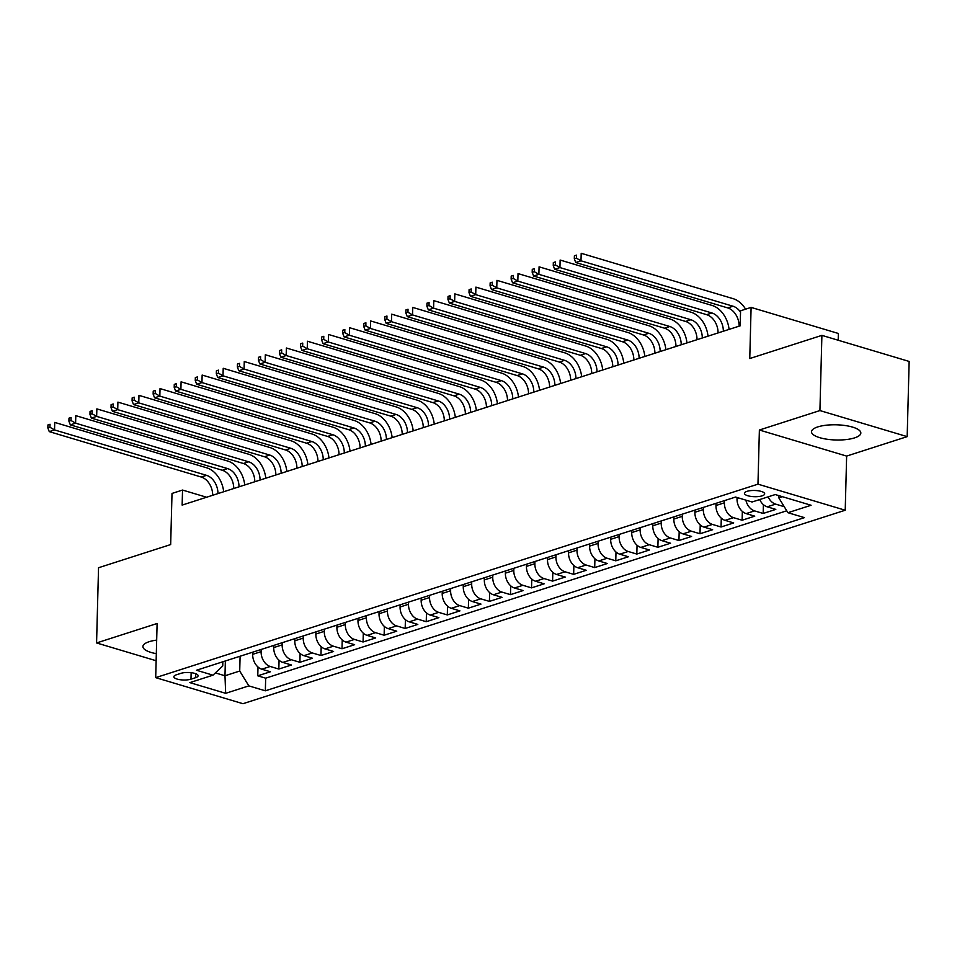 <?xml version="1.0" encoding="UTF-8"?>
<svg xmlns="http://www.w3.org/2000/svg" width="957" height="957" viewBox="0 0 957 957"><rect width="100%" height="100%" fill="white"/><g stroke="black" fill="none" stroke-linecap="round" stroke-linejoin="round"><path stroke-width="1.44" d="M817.78 426.906A24.667 7.596 -178.5 0 0 811.512 431.751A24.667 7.596 -178.5 0 0 827.291 439.275A24.667 7.596 -178.5 0 0 854.565 437.887A24.667 7.596 -178.5 0 0 860.833 433.043A24.667 7.596 -178.5 0 0 845.055 425.518A24.667 7.596 -178.5 0 0 817.78 426.906M156.673 640.113A24.667 7.596 -178.5 0 0 149.184 641.692A24.667 7.596 -178.5 0 0 142.916 646.537A24.667 7.596 -178.5 0 0 156.326 653.679M747.01 491.336A10.12 3.11 -178.5 0 0 744.438 493.322A10.12 3.11 -178.5 0 0 750.91 496.408A10.12 3.11 -178.5 0 0 762.107 495.846A10.12 3.11 -178.5 0 0 764.679 493.86A10.12 3.11 -178.5 0 0 758.207 490.774A10.12 3.11 -178.5 0 0 747.01 491.336M838.188 340.237L838.368 333.467L751.101 307.4L740.574 310.786L740.18 325.823L182.141 505.093L182.536 490.056L172.009 493.441L170.669 544.569L98.535 567.74L96.573 642.948L156.135 660.737M907.176 436.631L909.15 361.435L821.896 335.369L819.922 410.565L759.38 430.016L757.968 484.158L845.222 510.225L846.634 456.082L907.176 436.631L819.922 410.565M757.968 484.158L155.692 677.64L242.958 703.706L845.222 510.225M252.744 652.172L252.684 654.337A12.656 9.044 72.2 0 0 261.799 669.194L270.412 671.766L257.768 675.821L258.007 667.017M261.165 649.468L261.105 651.633A12.656 9.044 72.2 0 0 270.221 666.479L278.834 669.051L279.061 660.246M278.834 669.051L291.466 664.995L282.853 662.423A12.656 9.044 72.2 0 1 273.738 647.578L273.798 645.401M294.852 638.642L294.804 640.807A12.656 9.044 72.2 0 0 303.919 655.665L312.52 658.237L299.888 662.292L300.115 653.487M315.918 631.871L315.858 634.048A12.656 9.044 72.2 0 0 324.973 648.894L333.586 651.466L320.954 655.521L321.181 646.717M336.972 625.112L336.912 627.278A12.656 9.044 72.2 0 0 346.039 642.135L354.64 644.707L342.008 648.762L342.235 639.958M358.026 618.342L357.978 620.519A12.656 9.044 72.2 0 0 367.093 635.364L375.694 637.936L363.062 641.991L363.301 633.187M379.092 611.583L379.032 613.748A12.656 9.044 72.2 0 0 388.147 628.605L396.76 631.177L384.128 635.233L384.355 626.428M400.146 604.812L400.086 606.989A12.656 9.044 72.2 0 0 409.213 621.835L417.814 624.407L405.182 628.462L405.409 619.658M421.212 598.053L421.152 600.218A12.656 9.044 72.2 0 0 430.267 615.076L438.88 617.636L426.236 621.703L426.475 612.899M442.266 591.282L442.206 593.46A12.656 9.044 72.2 0 0 451.321 608.305L459.934 610.877L447.302 614.932L447.529 606.128M463.32 584.524L463.26 586.689A12.656 9.044 72.2 0 0 472.387 601.534L480.988 604.106L468.356 608.173L468.583 599.369M484.386 577.753L484.326 579.93A12.656 9.044 72.2 0 0 493.441 594.775L502.054 597.347L489.41 601.403L489.649 592.598M505.44 570.994L505.38 573.159A12.656 9.044 72.2 0 0 514.495 588.005L523.108 590.577L510.476 594.644L510.703 585.84M526.494 564.223L526.446 566.388A12.656 9.044 72.2 0 0 535.561 581.246L544.162 583.818L531.53 587.873L531.757 579.069M547.56 557.452L547.5 559.63A12.656 9.044 72.2 0 0 556.615 574.475L565.228 577.047L552.596 581.114L552.823 572.31M568.614 550.694L568.554 552.859A12.656 9.044 72.2 0 0 577.669 567.716L586.282 570.288L573.65 574.344L573.877 565.539M589.668 543.923L589.62 546.1A12.656 9.044 72.2 0 0 598.735 560.946L607.336 563.517L594.704 567.585L594.931 558.78M610.733 537.164L610.674 539.329A12.656 9.044 72.2 0 0 619.789 554.187L628.402 556.759L615.77 560.814L615.997 552.01M631.787 530.393L631.728 532.571A12.656 9.044 72.2 0 0 640.855 547.416L649.456 549.988L636.824 554.055L637.051 545.251M652.841 523.635L652.794 525.8A12.656 9.044 72.2 0 0 661.909 540.657L670.522 543.229L657.878 547.284L658.117 538.48M673.907 516.864L673.848 519.041A12.656 9.044 72.2 0 0 682.963 533.886L691.576 536.458L678.944 540.526L679.171 531.709M694.961 510.105L694.902 512.27A12.656 9.044 72.2 0 0 704.029 527.128L712.63 529.7L699.998 533.755L700.225 524.95M716.027 503.334L715.968 505.511A12.656 9.044 72.2 0 0 725.083 520.357L733.696 522.929L721.052 526.996L721.291 518.18M737.057 497.496L737.022 498.741A12.656 9.044 72.2 0 0 746.137 513.598L754.75 516.17L742.118 520.225L742.345 511.421M759.679 499.554A12.656 9.044 72.2 0 0 767.203 506.827L775.804 509.399L763.172 513.454L763.399 504.65M190.981 679.171L195.611 677.688A9.809 3.015 -178.5 0 0 198.099 675.762A9.809 3.015 -178.5 0 0 191.831 672.771A9.809 3.015 -178.5 0 0 180.993 673.321L176.351 674.805A9.809 3.015 -178.5 0 0 173.863 676.731A9.809 3.015 -178.5 0 0 180.143 679.721A9.809 3.015 -178.5 0 0 190.981 679.171L191.149 672.675M225.362 660.964L224.979 675.774L239.717 671.036L248.832 685.882L265.34 690.81L804.43 517.629L787.922 512.701L811.093 505.26L775.242 494.554L752.082 501.994L735.574 497.054L196.484 670.247L212.992 675.175L222.742 665.964L222.849 661.777M248.832 685.882L225.673 693.323L189.821 682.616L212.992 675.175M724.449 500.631L724.389 502.808L715.968 505.511M703.383 507.401L703.335 509.567L694.902 512.27M682.329 514.16L682.269 516.337L673.848 519.041M661.275 520.931L661.215 523.096L652.794 525.8M640.209 527.69L640.149 529.867L631.728 532.571M619.155 534.461L619.095 536.626L610.674 539.329M598.101 541.219L598.041 543.397L589.62 546.1M577.035 547.99L576.975 550.155L568.554 552.859M555.981 554.749L555.921 556.926L547.5 559.63M534.915 561.52L534.867 563.685L526.446 566.388M513.861 568.279L513.801 570.456L505.38 573.159M492.807 575.049L492.747 577.215L484.326 579.93M471.741 581.808L471.693 583.985L463.26 586.689M450.687 588.579L450.627 590.744L442.206 593.46M429.633 595.338L429.573 597.515L421.152 600.218M408.567 602.109L408.519 604.274L400.086 606.989M387.513 608.867L387.453 611.045L379.032 613.748M366.459 615.638L366.399 617.803L357.978 620.519M345.393 622.397L345.333 624.574L336.912 627.278M324.339 629.168L324.279 631.333L315.858 634.048M303.285 635.938L303.225 638.104L294.804 640.807M282.219 642.697L282.159 644.874L273.738 647.578M257.768 675.821L265.675 678.178L786.75 510.787M768.1 496.839A12.656 9.044 -107.8 0 0 775.625 504.124L784.238 506.696M763.172 513.454L754.571 510.894A12.656 9.044 -107.8 0 1 745.862 500.128M742.118 520.225L733.505 517.653A12.656 9.044 -107.8 0 1 724.389 502.808M721.052 526.996L712.451 524.424A12.656 9.044 -107.8 0 1 703.335 509.567M699.998 533.755L691.385 531.183A12.656 9.044 -107.8 0 1 682.269 516.337M678.944 540.526L670.331 537.954A12.656 9.044 -107.8 0 1 661.215 523.096M657.878 547.284L649.277 544.712A12.656 9.044 -107.8 0 1 640.149 529.867M636.824 554.055L628.211 551.483A12.656 9.044 -107.8 0 1 619.095 536.626M615.77 560.814L607.157 558.242A12.656 9.044 -107.8 0 1 598.041 543.397M594.704 567.585L586.103 565.013A12.656 9.044 -107.8 0 1 576.975 550.155M573.65 574.344L565.037 571.772A12.656 9.044 -107.8 0 1 555.921 556.926M552.596 581.114L543.983 578.542A12.656 9.044 -107.8 0 1 534.867 563.685M531.53 587.873L522.929 585.301A12.656 9.044 -107.8 0 1 513.801 570.456M510.476 594.644L501.863 592.072A12.656 9.044 -107.8 0 1 492.747 577.215M489.41 601.403L480.809 598.831A12.656 9.044 -107.8 0 1 471.693 583.985M468.356 608.173L459.743 605.602A12.656 9.044 -107.8 0 1 450.627 590.744M447.302 614.932L438.689 612.36A12.656 9.044 -107.8 0 1 429.573 597.515M426.236 621.703L417.635 619.131A12.656 9.044 -107.8 0 1 408.519 604.274M405.182 628.462L396.569 625.89A12.656 9.044 -107.8 0 1 387.453 611.045M384.128 635.233L375.515 632.661A12.656 9.044 -107.8 0 1 366.399 617.803M363.062 641.991L354.461 639.42A12.656 9.044 -107.8 0 1 345.333 624.574M342.008 648.762L333.395 646.19A12.656 9.044 -107.8 0 1 324.279 631.333M320.954 655.521L312.341 652.949A12.656 9.044 -107.8 0 1 303.225 638.104M299.888 662.292L291.287 659.72A12.656 9.044 -107.8 0 1 282.159 644.874M240.099 656.227L239.717 671.036M751.101 307.4L749.762 358.54L821.896 335.369M155.692 677.64L157.115 623.497L96.573 642.948M206.592 497.245L182.536 490.056M215.385 672.903L224.979 675.774L225.673 693.323M778.866 495.63L778.807 497.843L782.419 496.695M265.675 678.178L265.34 690.81M787.922 512.701L778.807 497.843M759.38 430.016L846.634 456.082M212.681 495.283A15.814 11.305 72.2 0 0 201.269 477.041L49.274 431.631L54.537 429.932L49.955 427.277L50.039 424.262L47.934 424.944L47.85 427.946L49.955 427.277M217.945 493.597A15.814 11.305 72.2 0 0 206.533 475.342L54.537 429.932L54.74 422.42L206.736 467.817A23.722 16.951 -107.8 0 1 223.675 491.754M47.934 424.944L50.039 424.262M47.85 427.946L49.274 431.631M233.735 488.525A15.814 11.305 72.2 0 0 222.335 470.27L70.34 424.86L75.603 423.173L71.009 420.506L71.093 417.503L68.988 418.173L68.904 421.188L71.009 420.506M238.999 486.826A15.814 11.305 72.2 0 0 227.599 468.583L75.603 423.173L75.794 415.649L227.79 461.059A23.722 16.951 -107.8 0 1 244.729 484.984M68.988 418.173L71.093 417.503M68.904 421.188L70.34 424.86M254.789 481.754A15.814 11.305 72.2 0 0 243.389 463.499L91.394 418.101L96.657 416.403L92.075 413.747L92.147 410.732L90.042 411.414L89.97 414.417L92.075 413.747M260.053 480.067A15.814 11.305 72.2 0 0 248.653 461.812L96.657 416.403L96.86 408.89L248.856 454.288A23.722 16.951 -107.8 0 1 265.795 478.225M90.042 411.414L92.147 410.732M89.97 414.417L91.394 418.101M275.855 474.995A15.814 11.305 72.2 0 0 264.443 456.74L112.448 411.331L117.711 409.644L113.129 406.976L113.213 403.974L111.108 404.644L111.024 407.658L113.129 406.976M281.119 473.296A15.814 11.305 72.2 0 0 269.707 455.053L117.711 409.644L117.914 402.119L269.91 447.529A23.722 16.951 -107.8 0 1 286.849 471.454M111.108 404.644L113.213 403.974M111.024 407.658L112.448 411.331M296.909 468.224A15.814 11.305 72.2 0 0 285.509 449.969L133.513 404.572L138.777 402.873L134.183 400.205L134.267 397.203L132.162 397.885L132.078 400.887L134.183 400.205M302.173 466.538A15.814 11.305 72.2 0 0 290.772 448.283L138.777 402.873L138.968 395.361L290.964 440.758A23.722 16.951 -107.8 0 1 307.903 464.695M132.162 397.885L134.267 397.203M132.078 400.887L133.513 404.572M317.963 461.465A15.814 11.305 72.2 0 0 306.563 443.211L154.567 397.801L159.831 396.114L155.249 393.447L155.321 390.432L153.216 391.114L153.144 394.128L155.249 393.447M323.227 459.767A15.814 11.305 72.2 0 0 311.826 441.524L159.831 396.114L160.034 388.59L312.03 434A23.722 16.951 -107.8 0 1 328.969 457.925M153.216 391.114L155.321 390.432M153.144 394.128L154.567 397.801M339.029 454.695A15.814 11.305 72.2 0 0 327.617 436.44L175.621 391.042L180.897 389.343L176.303 386.676L176.387 383.673L174.282 384.355L174.198 387.358L176.303 386.676M344.293 453.008A15.814 11.305 72.2 0 0 332.88 434.753L180.897 389.343L181.088 381.831L333.084 427.229A23.722 16.951 -107.8 0 1 350.023 451.166M174.282 384.355L176.387 383.673M174.198 387.358L175.621 391.042M360.083 447.936A15.814 11.305 72.2 0 0 348.683 429.681L196.687 384.271L201.951 382.585L197.369 379.917L197.441 376.902L195.336 377.584L195.264 380.587L197.369 379.917M365.347 446.237A15.814 11.305 72.2 0 0 353.946 427.982L201.951 382.585L202.142 375.06L354.138 420.47A23.722 16.951 -107.8 0 1 371.077 444.395M195.336 377.584L197.441 376.902M195.264 380.587L196.687 384.271M381.137 441.165A15.814 11.305 72.2 0 0 369.737 422.91L217.741 377.513L223.005 375.814L218.423 373.146L218.495 370.144L216.39 370.814L216.318 373.828L218.423 373.146M386.401 439.478A15.814 11.305 72.2 0 0 375 421.224L223.005 375.814L223.208 368.289L375.204 413.699A23.722 16.951 -107.8 0 1 392.143 437.636M216.39 370.814L218.495 370.144M216.318 373.828L217.741 377.513M402.203 434.406A15.814 11.305 72.2 0 0 390.791 416.151L238.807 370.742L244.071 369.055L239.477 366.387L239.561 363.373L237.456 364.055L237.372 367.057L239.477 366.387M407.467 432.708A15.814 11.305 72.2 0 0 396.066 414.453L244.071 369.055L244.262 361.531L396.258 406.94A23.722 16.951 -107.8 0 1 413.197 430.865M237.456 364.055L239.561 363.373M237.372 367.057L238.807 370.742M423.257 427.635A15.814 11.305 72.2 0 0 411.857 409.381L259.861 363.971L265.125 362.284L260.543 359.617L260.615 356.614L258.51 357.284L258.438 360.299L260.543 359.617M428.521 425.949A15.814 11.305 72.2 0 0 417.12 407.694L265.125 362.284L265.316 354.76L417.312 400.17A23.722 16.951 -107.8 0 1 434.251 424.107M258.51 357.284L260.615 356.614M258.438 360.299L259.861 363.971M444.311 420.865A15.814 11.305 72.2 0 0 432.911 402.622L280.915 357.212L286.179 355.526L281.597 352.858L281.681 349.843L279.576 350.525L279.492 353.528L281.597 352.858M449.587 419.178A15.814 11.305 72.2 0 0 438.174 400.923L286.179 355.526L286.382 348.001L438.378 393.411A23.722 16.951 -107.8 0 1 455.317 417.336M279.576 350.525L281.681 349.843M279.492 353.528L280.915 357.212M465.377 414.106A15.814 11.305 72.2 0 0 453.977 395.851L301.981 350.441L307.245 348.755L302.651 346.087L302.735 343.085L300.63 343.754L300.546 346.769L302.651 346.087M470.641 412.419A15.814 11.305 72.2 0 0 459.24 394.164L307.245 348.755L307.436 341.23L459.432 386.64A23.722 16.951 -107.8 0 1 476.371 410.577M300.63 343.754L302.735 343.085M300.546 346.769L301.981 350.441M486.431 407.335A15.814 11.305 72.2 0 0 475.031 389.092L323.035 343.683L328.299 341.996L323.717 339.328L323.789 336.314L321.684 336.996L321.612 339.998L323.717 339.328M491.695 405.648A15.814 11.305 72.2 0 0 480.294 387.394L328.299 341.996L328.502 334.472L480.486 379.881A23.722 16.951 -107.8 0 1 497.425 403.806M321.684 336.996L323.789 336.314M321.612 339.998L323.035 343.683M507.497 400.576A15.814 11.305 72.2 0 0 496.085 382.322L344.089 336.912L349.353 335.225L344.771 332.558L344.855 329.555L342.75 330.225L342.666 333.239L344.771 332.558M512.761 398.89A15.814 11.305 72.2 0 0 501.348 380.635L349.353 335.225L349.556 327.701L501.552 373.11A23.722 16.951 -107.8 0 1 518.491 397.047M342.75 330.225L344.855 329.555M342.666 333.239L344.089 336.912M528.551 393.805A15.814 11.305 72.2 0 0 517.151 375.563L365.155 330.153L370.419 328.454L365.825 325.799L365.909 322.784L363.804 323.466L363.72 326.469L365.825 325.799M533.815 392.119A15.814 11.305 72.2 0 0 522.414 373.864L370.419 328.454L370.61 320.942L522.606 366.352A23.722 16.951 -107.8 0 1 539.545 390.277M363.804 323.466L365.909 322.784M363.72 326.469L365.155 330.153M549.605 387.047A15.814 11.305 72.2 0 0 538.205 368.792L386.209 323.382L391.473 321.696L386.891 319.028L386.963 316.025L384.858 316.695L384.786 319.71L386.891 319.028M554.869 385.348A15.814 11.305 72.2 0 0 543.468 367.105L391.473 321.696L391.676 314.171L543.672 359.581A23.722 16.951 -107.8 0 1 560.611 383.518M384.858 316.695L386.963 316.025M384.786 319.71L386.209 323.382M570.671 380.276A15.814 11.305 72.2 0 0 559.259 362.033L407.263 316.623L412.539 314.925L407.945 312.269L408.029 309.255L405.924 309.936L405.84 312.939L407.945 312.269M575.935 378.589A15.814 11.305 72.2 0 0 564.522 360.334L412.539 314.925L412.73 307.412L564.726 352.822A23.722 16.951 -107.8 0 1 581.665 376.747M405.924 309.936L408.029 309.255M405.84 312.939L407.263 316.623M591.725 373.517A15.814 11.305 72.2 0 0 580.325 355.262L428.329 309.853L433.593 308.166L428.999 305.498L429.083 302.496L426.978 303.166L426.894 306.18L428.999 305.498M596.989 371.818A15.814 11.305 72.2 0 0 585.588 353.576L433.593 308.166L433.784 300.642L585.78 346.051A23.722 16.951 -107.8 0 1 602.719 369.976M426.978 303.166L429.083 302.496M426.894 306.18L428.329 309.853M612.779 366.746A15.814 11.305 72.2 0 0 601.379 348.504L449.383 303.094L454.647 301.395L450.065 298.74L450.137 295.725L448.032 296.407L447.96 299.409L450.065 298.74M618.043 365.06A15.814 11.305 72.2 0 0 606.642 346.805L454.647 301.395L454.85 293.883L606.846 339.292A23.722 16.951 -107.8 0 1 623.785 363.217M448.032 296.407L450.137 295.725M447.96 299.409L449.383 303.094M633.845 359.988A15.814 11.305 72.2 0 0 622.433 341.733L470.437 296.323L475.713 294.636L471.119 291.969L471.203 288.966L469.097 289.636L469.014 292.651L471.119 291.969M639.109 358.289A15.814 11.305 72.2 0 0 627.696 340.046L475.713 294.636L475.904 287.112L627.9 332.522A23.722 16.951 -107.8 0 1 644.839 356.447M469.097 289.636L471.203 288.966M469.014 292.651L470.437 296.323M654.899 353.217A15.814 11.305 72.2 0 0 643.499 334.974L491.503 289.564L496.767 287.866L492.185 285.21L492.257 282.195L490.151 282.877L490.08 285.88L492.185 285.21M660.163 351.53A15.814 11.305 72.2 0 0 648.762 333.275L496.767 287.866L496.958 280.353L648.954 325.763A23.722 16.951 -107.8 0 1 665.893 349.688M490.151 282.877L492.257 282.195M490.08 285.88L491.503 289.564M675.953 346.458A15.814 11.305 72.2 0 0 664.553 328.203L512.557 282.793L517.821 281.107L513.239 278.439L513.323 275.437L511.205 276.106L511.134 279.121L513.239 278.439M681.217 344.759A15.814 11.305 72.2 0 0 669.816 326.516L517.821 281.107L518.024 273.582L670.02 318.992A23.722 16.951 -107.8 0 1 686.959 342.917M511.205 276.106L513.323 275.437M511.134 279.121L512.557 282.793M697.019 339.687A15.814 11.305 72.2 0 0 685.607 321.444L533.623 276.035L538.887 274.336L534.293 271.68L534.377 268.666L532.271 269.348L532.188 272.35L534.293 271.68M702.282 338A15.814 11.305 72.2 0 0 690.882 319.746L538.887 274.336L539.078 266.824L691.074 312.233A23.722 16.951 -107.8 0 1 708.013 336.158M532.271 269.348L534.377 268.666M532.188 272.35L533.623 276.035M718.073 332.928A15.814 11.305 72.2 0 0 706.673 314.674L554.677 269.264L559.941 267.577L555.359 264.91L555.431 261.907L553.325 262.577L553.254 265.591L555.359 264.91M723.336 331.23A15.814 11.305 72.2 0 0 711.936 312.987L559.941 267.577L560.132 260.053L712.128 305.462A23.722 16.951 -107.8 0 1 729.067 329.387M553.325 262.577L555.431 261.907M553.254 265.591L554.677 269.264M739.127 326.158A15.814 11.305 72.2 0 0 727.727 307.915L575.731 262.505L580.995 260.806L576.413 258.151L576.497 255.136L574.391 255.818L574.308 258.821L576.413 258.151M740.539 312.09A15.814 11.305 72.2 0 0 732.99 306.216L580.995 260.806L581.198 253.294L733.194 298.692A23.722 16.951 -107.8 0 1 745.599 309.171M574.391 255.818L576.497 255.136M574.308 258.821L575.731 262.505M739.043 498.095L737.022 498.741M261.105 651.633L252.684 654.337M270.221 666.479L261.799 669.194M775.625 504.124L767.203 506.827M754.571 510.894L746.137 513.598M733.505 517.653L725.083 520.357M712.451 524.424L704.029 527.128M691.385 531.183L682.963 533.886M670.331 537.954L661.909 540.657M649.277 544.712L640.855 547.416M628.211 551.483L619.789 554.187M607.157 558.242L598.735 560.946M586.103 565.013L577.669 567.716M565.037 571.772L556.615 574.475M543.983 578.542L535.561 581.246M522.929 585.301L514.495 588.005M501.863 592.072L493.441 594.775M480.809 598.831L472.387 601.534M459.743 605.602L451.321 608.305M438.689 612.36L430.267 615.076M417.635 619.131L409.213 621.835M396.569 625.89L388.147 628.605M375.515 632.661L367.093 635.364M354.461 639.42L346.039 642.135M333.395 646.19L324.973 648.894M312.341 652.949L303.919 655.665M291.287 659.72L282.853 662.423M195.718 673.704L195.611 677.688M201.269 477.041L206.533 475.342M222.335 470.27L227.599 468.583M243.389 463.499L248.653 461.812M264.443 456.74L269.707 455.053M285.509 449.969L290.772 448.283M306.563 443.211L311.826 441.524M327.617 436.44L332.88 434.753M348.683 429.681L353.946 427.982M369.737 422.91L375 421.224M390.791 416.151L396.066 414.453M411.857 409.381L417.12 407.694M432.911 402.622L438.174 400.923M453.977 395.851L459.24 394.164M475.031 389.092L480.294 387.394M496.085 382.322L501.348 380.635M517.151 375.563L522.414 373.864M538.205 368.792L543.468 367.105M559.259 362.033L564.522 360.334M580.325 355.262L585.588 353.576M601.379 348.504L606.642 346.805M622.433 341.733L627.696 340.046M643.499 334.974L648.762 333.275M664.553 328.203L669.816 326.516M685.607 321.444L690.882 319.746M706.673 314.674L711.936 312.987M727.727 307.915L732.99 306.216"/></g></svg>
